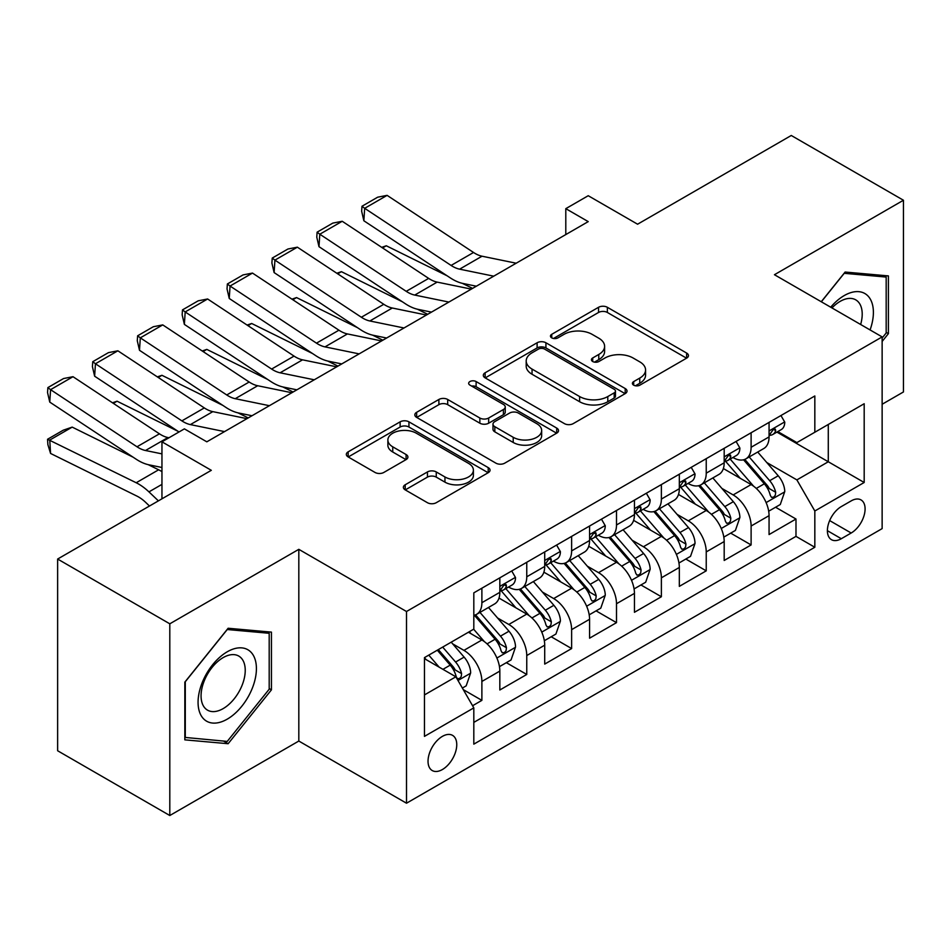 <?xml version="1.0" encoding="UTF-8"?>
<svg xmlns="http://www.w3.org/2000/svg" width="951" height="951" viewBox="0 0 951 951"><rect width="100%" height="100%" fill="white"/><g stroke="black" fill="none" stroke-linecap="round" stroke-linejoin="round"><path stroke-width="1.43" d="M633.675 385.167A4.363 2.52 0 0 0 639.845 385.167L686.634 358.147A6.229 3.602 0 0 0 688.465 355.603A6.229 3.602 0 0 0 686.634 353.059L607.356 307.292A6.229 3.602 0 0 0 598.548 307.292L551.758 334.3A4.363 2.52 0 0 0 550.474 336.083A4.363 2.52 0 0 0 551.758 337.867A4.363 2.52 0 0 0 557.916 337.867L563.979 334.372A19.935 11.507 0 0 1 592.164 334.372L598.773 338.187A19.935 11.507 0 0 1 604.61 346.319A19.935 11.507 0 0 1 598.773 354.461L592.711 357.956A4.363 2.52 0 0 0 591.439 359.728A4.363 2.52 0 0 0 592.711 361.511A4.363 2.52 0 0 0 598.88 361.511L604.931 358.016A19.935 11.507 0 0 1 633.128 358.016L639.738 361.832A19.935 11.507 0 0 1 645.574 369.963A19.935 11.507 0 0 1 639.738 378.106L633.675 381.601A4.363 2.52 0 0 0 632.403 383.384A4.363 2.52 0 0 0 633.675 385.167L633.675 381.601M442.393 769.537A20.304 11.721 120 0 0 455.66 751.647A20.304 11.721 120 0 0 452.557 735.373A20.304 11.721 120 0 0 442.393 736.371A20.304 11.721 120 0 0 429.127 754.274A20.304 11.721 120 0 0 432.241 770.548A20.304 11.721 120 0 0 442.393 769.537M405.197 484.772A6.229 3.602 0 0 0 403.379 487.316A6.229 3.602 0 0 0 405.197 489.86L427.439 502.71A6.229 3.602 0 0 0 436.247 502.71L488.22 472.695A6.229 3.602 0 0 0 490.05 470.151A6.229 3.602 0 0 0 488.22 467.619L408.942 421.84A6.229 3.602 0 0 0 400.133 421.84L348.161 451.844A6.229 3.602 0 0 0 346.33 454.388A6.229 3.602 0 0 0 348.161 456.932L375.027 472.445A6.229 3.602 0 0 0 383.835 472.445L406.077 459.606A6.229 3.602 0 0 0 407.908 457.062A6.229 3.602 0 0 0 406.077 454.519L392.751 446.827A16.666 9.617 0 0 1 387.877 440.028A16.666 9.617 0 0 1 398.16 431.136A16.666 9.617 0 0 1 416.324 433.216L468.51 463.351A16.666 9.617 0 0 1 473.396 470.151A16.666 9.617 0 0 1 463.101 479.042A16.666 9.617 0 0 1 444.949 476.962L436.247 471.934A6.229 3.602 0 0 0 427.439 471.934L405.197 484.772L405.197 489.86M882.136 404.258L903.45 391.955L903.45 200.245L791.268 135.482L637.586 224.21L588.229 195.716L565.797 208.661L588.229 221.619L206.819 441.823L184.387 428.865L161.955 441.823L161.955 498.811M169.801 623.808L169.801 815.518L298.816 741.043L298.816 549.333L169.801 623.808L57.631 559.045L211.312 470.317L161.955 441.823M298.816 549.333L406.505 611.505L882.136 336.904L882.136 528.613L406.505 803.215L406.505 611.505M903.45 200.245L774.447 274.72L882.136 336.904M564.418 423.623A6.229 3.602 0 0 0 573.227 423.623L625.199 393.619A6.229 3.602 0 0 0 627.018 391.075A6.229 3.602 0 0 0 625.199 388.531L545.922 342.764A6.229 3.602 0 0 0 537.113 342.764L485.141 372.768A6.229 3.602 0 0 0 483.31 375.312A6.229 3.602 0 0 0 485.141 377.856L564.418 423.623M471.684 386.106A4.363 2.52 0 0 1 476.106 386.724L476.106 381.541L556.704 428.069A6.229 3.602 0 0 1 558.534 430.613A6.229 3.602 0 0 1 556.704 433.157L504.731 463.161A6.229 3.602 0 0 1 495.923 463.161L416.645 417.394L416.645 412.306A6.229 3.602 0 0 0 414.826 414.85A6.229 3.602 0 0 0 416.645 417.394M416.645 412.306L438.886 399.468A6.229 3.602 0 0 1 447.695 399.468L479.851 418.024A6.229 3.602 0 0 0 488.659 418.024L503.412 409.512A6.229 3.602 0 0 0 505.243 406.969A6.229 3.602 0 0 0 503.412 404.425L469.937 385.096A4.363 2.52 0 0 1 468.665 383.312A4.363 2.52 0 0 1 471.351 380.994A4.363 2.52 0 0 1 476.106 381.541M169.801 815.518L57.631 750.755L57.631 559.045M472.576 705.737L481.884 700.364L463.268 689.618M452.676 643.863L463.933 650.365A25.38 14.657 60 0 1 481.884 681.451L499.834 671.097L499.834 689.998L526.759 674.461L506.336 662.669M497.539 617.96L508.809 624.462A25.38 14.657 60 0 1 526.759 655.548L544.709 645.182L544.709 664.095L571.622 648.558L551.211 636.766M542.415 592.045L553.684 598.559A25.38 14.657 60 0 1 571.622 629.645L589.572 619.279L589.572 638.192L616.498 622.643L596.087 610.863M587.278 566.142L598.548 572.645A25.38 14.657 60 0 1 616.498 603.73L634.448 593.376L634.448 612.289L661.373 596.741L640.95 584.96M632.153 540.239L643.423 546.742A25.38 14.657 60 0 1 661.373 577.828L679.323 567.462L679.323 586.375L706.236 570.838L685.826 559.045M677.029 514.336L688.298 520.839A25.38 14.657 60 0 1 706.236 551.925L724.187 541.559L724.187 560.472L751.112 544.935L751.112 526.022A25.38 14.657 -120 0 0 733.162 494.924L721.892 488.422M730.701 533.142L751.112 544.935M499.834 671.097A25.38 14.657 -120 0 0 481.884 639.999L468.427 632.237M544.709 645.182A25.38 14.657 -120 0 0 526.759 614.096L499.002 598.072M589.572 619.279A25.38 14.657 -120 0 0 571.622 588.193L543.877 572.169M634.448 593.376A25.38 14.657 -120 0 0 616.498 562.291L588.752 546.266M679.323 567.462A25.38 14.657 -120 0 0 661.373 536.376L633.616 520.363M724.187 541.559A25.38 14.657 -120 0 0 706.236 510.473L678.491 494.449M851.181 500.892L841.302 506.586A19.674 11.353 120 0 0 828.452 523.918A19.674 11.353 120 0 0 831.471 539.681A19.674 11.353 120 0 0 841.302 538.718L851.181 533.012A19.674 11.353 120 0 0 864.031 515.68A19.674 11.353 120 0 0 861.012 499.917A19.674 11.353 120 0 0 851.181 500.892M424.455 694.931L455.862 676.791L473.812 707.877L473.812 744.146L814.829 547.265L814.829 510.996L796.879 479.898L766.768 462.519M473.812 707.877L424.455 736.371L424.455 657.617L473.812 629.122L473.812 592.853L814.829 395.973L814.829 432.241L864.186 403.735L864.186 482.49L814.829 510.996M508.571 587.017L508.809 587.159A25.38 14.657 60 0 0 521.505 588.407L539.443 578.053A25.38 14.657 -120 0 0 544.709 566.427L544.709 551.925M553.446 561.114L553.684 561.245A25.38 14.657 60 0 0 566.368 562.505L584.318 552.139A25.38 14.657 -120 0 0 589.572 540.525L589.572 526.01M598.31 535.211L598.548 535.342A25.38 14.657 60 0 0 611.243 536.602L629.193 526.236A25.38 14.657 -120 0 0 634.448 514.622L634.448 500.107M643.185 509.296L643.423 509.439A25.38 14.657 60 0 0 656.107 510.699L674.057 500.333A25.38 14.657 -120 0 0 679.323 488.707L679.323 474.204M688.06 483.393L688.298 483.536A25.38 14.657 60 0 0 700.982 484.784L718.932 474.43A25.38 14.657 -120 0 0 724.187 462.804L724.187 448.301M473.812 722.391L795.987 536.376L795.987 519.02L769.062 534.569L769.062 515.656A25.38 14.657 -120 0 0 751.112 484.57L723.366 468.546M732.924 457.49L733.162 457.621A25.38 14.657 -120 0 0 745.857 458.881A25.38 14.657 -120 0 0 751.112 447.267L751.112 432.753M745.857 458.881L763.808 448.515A25.38 14.657 -120 0 0 769.062 436.901L769.062 422.387M481.884 588.193L481.884 602.696A25.38 14.657 60 0 1 476.629 614.322A25.38 14.657 60 0 1 473.812 615.345M476.629 614.322L494.579 603.956A25.38 14.657 -120 0 0 499.834 592.33L499.834 577.828M526.759 562.279L526.759 576.793A25.38 14.657 60 0 1 521.505 588.407M571.622 536.376L571.622 550.891A25.38 14.657 60 0 1 566.368 562.505M616.498 510.473L616.498 524.976A25.38 14.657 60 0 1 611.243 536.602M661.373 484.57L661.373 499.073A25.38 14.657 60 0 1 656.107 510.699M706.236 458.655L706.236 473.17A25.38 14.657 60 0 1 700.982 484.784M706.236 551.925L706.236 570.838M661.373 577.828L661.373 596.741M616.498 603.73L616.498 622.643M571.622 629.645L571.622 648.558M526.759 655.548L526.759 674.461M481.884 681.451L481.884 700.364M455.862 676.791L424.455 658.663M796.879 479.898L828.285 461.77L828.285 424.467L864.186 403.735M776.908 432.099L864.186 482.49M777.799 431.588L796.879 442.595L814.829 432.241M298.816 741.043L406.505 803.215M565.797 208.661L565.797 234.576M775.564 507.24L795.987 519.02M795.987 536.376L814.829 547.265M882.136 341.457L888.412 333.646L888.412 275.909L845.118 272.045L821.248 301.74M184.839 739.854L228.133 743.718L271.439 689.855L271.439 632.118L228.133 628.254L184.839 682.117L184.839 739.854M886.177 332.351L888.412 333.646M269.192 688.56L271.439 689.855M223.568 741.079L228.133 743.718M635.423 385.773L639.738 383.289A19.935 11.507 0 0 0 645.574 375.146L645.574 369.963M604.61 346.319L604.61 351.501A19.935 11.507 0 0 1 598.773 359.633L594.458 362.129M686.551 358.194L607.356 312.463A6.229 3.602 0 0 0 598.548 312.463L553.494 338.485M625.116 393.666L545.922 347.935A6.229 3.602 0 0 0 537.113 347.935L485.224 377.904M614.191 392.858A4.363 2.52 0 0 0 615.463 391.075A4.363 2.52 0 0 0 614.191 389.292L544.602 349.112A4.363 2.52 0 0 0 538.432 349.112L532.049 352.809A19.935 11.507 0 0 0 526.2 360.94A19.935 11.507 0 0 0 532.049 369.083L579.611 396.543A19.935 11.507 0 0 0 607.796 396.543L614.191 392.858L614.191 398.029A4.363 2.52 0 0 0 615.463 396.258L615.463 391.075M526.2 360.94L526.2 366.123A19.935 11.507 0 0 0 532.049 374.254L532.049 369.083M614.191 398.029L607.796 401.726A19.935 11.507 0 0 1 579.611 401.726L532.049 374.254M416.728 417.441L438.886 404.65L438.886 399.468M505.243 406.969L505.243 412.152A6.229 3.602 0 0 1 503.412 414.695L488.659 423.207A6.229 3.602 0 0 1 479.851 423.207L447.695 404.65A6.229 3.602 0 0 0 438.886 404.65M476.106 386.724L556.62 433.204M513.219 437.294A16.666 9.617 0 0 0 531.371 439.374A16.666 9.617 0 0 0 541.654 430.482A16.666 9.617 0 0 0 536.78 423.682L518.39 413.067A6.229 3.602 0 0 0 509.581 413.067L494.829 421.59A6.229 3.602 0 0 0 492.998 424.134A6.229 3.602 0 0 0 494.829 426.678L513.219 437.294L513.219 442.477A16.666 9.617 0 0 0 531.371 444.557A16.666 9.617 0 0 0 541.654 435.665L541.654 430.482M492.998 424.134L492.998 429.317A6.229 3.602 0 0 0 494.829 431.849L494.829 426.678M513.219 442.477L494.829 431.849M473.396 470.151L473.396 475.334A16.666 9.617 0 0 1 463.101 484.225A16.666 9.617 0 0 1 444.949 482.145L436.247 477.117A6.229 3.602 0 0 0 427.439 477.117L405.281 489.908M387.877 440.028L387.877 445.211A16.666 9.617 0 0 0 392.751 452.01L392.751 446.827M405.994 459.654L392.751 452.01M488.136 472.742L408.942 427.023A6.229 3.602 0 0 0 400.133 427.023L348.244 456.979M768.681 511.21L780.284 504.517L784.765 491.56A16.821 9.712 -120 0 0 778.215 475.773L757.709 452.034M381.708 247.355L386.296 245.774L447.208 275.849M462.341 283.327L472.588 288.379M753.608 486.211L730.178 459.083M740.27 478.305L726.671 462.566A40.299 23.264 -120 0 0 725.423 461.164M743.563 459.797L764.307 483.797A16.821 9.712 60 0 1 770.298 495.388L771.523 497.385L773.793 497.064L775.315 495.209L775.683 492.273A16.821 9.712 -120 0 0 769.692 480.695L749.186 456.955M744.788 459.404L767.065 485.2A8.571 4.945 60 0 1 769.228 488.552L775.683 492.273M386.296 245.774L382.564 247.926M493.747 276.17L459.606 269.157A31.728 18.319 60 0 1 451.095 265.436L364.673 208.317L363.853 220.763L450.287 277.882A47.598 27.484 -120 0 0 463.042 283.481L476.356 286.203M780.949 415.528L784.765 422.137A16.821 9.712 60 0 1 781.282 429.567L772.759 434.5A16.821 9.712 -120 0 0 775.683 430.625L775.327 429.127L773.234 429.543L770.298 433.727A16.821 9.712 60 0 1 769.062 436.117M516.191 263.213L482.038 256.211A31.728 18.319 60 0 1 473.539 252.479L387.105 195.359L364.673 208.317L361.974 206.26L377.678 197.19L387.105 195.359M769.621 435.285L769.692 435.285A16.821 9.712 -120 0 0 772.759 434.5M363.853 220.763L361.653 211.241L361.974 206.26M870.07 329.938A41.25 23.811 120 0 0 844.215 295.583A41.25 23.811 120 0 0 830.71 307.209M860.643 324.493A31.228 18.033 120 0 0 855.745 299.85A31.228 18.033 120 0 0 840.125 301.396A31.228 18.033 120 0 0 831.959 307.934M821.331 301.8L844.215 273.317L886.177 277.062L886.177 333.005L882.136 338.033M883.396 275.457L886.177 277.062M252.502 687.728A41.25 23.811 120 0 0 241.827 647.881A41.25 23.811 120 0 0 201.981 683.21A41.25 23.811 120 0 0 212.655 723.057A41.25 23.811 120 0 0 252.502 687.728M242.279 684.815A31.228 18.033 120 0 0 238.76 656.059A31.228 18.033 120 0 0 204.025 681.403A31.228 18.033 120 0 0 207.532 710.159A31.228 18.033 120 0 0 242.279 684.815M185.29 737.667L185.29 681.724L227.241 629.526L269.192 633.283L269.192 689.213L227.241 741.411L184.839 737.405M266.411 631.678L269.192 633.283M723.818 537.113L735.408 530.42L739.89 517.463A16.821 9.712 -120 0 0 733.34 501.676L712.846 477.937M336.832 273.258L341.421 271.677L402.344 301.764M417.465 309.23L427.712 314.294M708.733 512.114L685.302 484.986M695.395 504.22L681.796 488.469A40.299 23.264 -120 0 0 680.547 487.067M698.7 485.699L719.432 509.712A16.821 9.712 60 0 1 725.435 521.291L726.647 523.288L728.93 522.967L730.451 521.124L730.82 518.188A16.821 9.712 -120 0 0 724.817 506.598L704.322 482.858M699.912 485.307L722.201 511.103A8.571 4.945 60 0 1 724.353 514.455L730.82 518.188M341.421 271.677L337.688 273.829M678.943 563.028L690.533 556.323L695.026 543.378A16.821 9.712 -120 0 0 688.476 527.579L667.971 503.852M291.957 299.161L296.557 297.58L357.469 327.667M372.602 335.132L382.849 340.196M663.869 538.016L640.427 510.889M650.532 530.123L636.932 514.372A40.299 23.264 -120 0 0 635.684 512.969M653.824 511.602L674.568 535.615A16.821 9.712 60 0 1 680.559 547.194L681.784 549.191L684.054 548.87L685.576 547.027L685.944 544.091A16.821 9.712 -120 0 0 679.953 532.501L659.447 508.773M655.049 511.21L677.326 537.018A8.571 4.945 60 0 1 679.49 540.358L685.944 544.091M296.557 297.58L292.825 299.731M634.067 588.931L645.67 582.238L650.151 569.28A16.821 9.712 -120 0 0 643.601 553.494L623.095 529.755M247.094 325.076L251.682 323.483L312.606 353.57M327.726 361.035L337.974 366.099M618.994 563.931L595.564 536.792M605.656 556.026L592.057 540.287A40.299 23.264 -120 0 0 590.809 538.884M608.949 537.517L629.693 561.518A16.821 9.712 60 0 1 635.684 573.108L636.908 575.093L639.179 574.784L640.701 572.93L641.069 569.994A16.821 9.712 -120 0 0 635.078 558.415L614.572 534.676M610.173 537.125L632.451 562.921A8.571 4.945 60 0 1 634.614 566.273L641.069 569.994M251.682 323.483L247.949 325.646M589.204 614.833L600.794 608.141L605.276 595.183A16.821 9.712 -120 0 0 598.726 579.397L578.232 555.657M202.218 350.978L206.807 349.397L267.73 379.473M282.851 386.95L293.098 392.014M574.119 589.834L550.688 562.707M560.781 581.929L547.182 566.19A40.299 23.264 -120 0 0 545.933 564.787M564.086 563.42L584.817 587.433A16.821 9.712 60 0 1 590.821 599.011L592.045 601.008L594.316 600.687L595.837 598.833L596.206 595.908A16.821 9.712 -120 0 0 590.202 584.318L569.708 560.579M565.298 563.028L587.587 588.824A8.571 4.945 60 0 1 589.739 592.176L596.206 595.908M206.807 349.397L203.086 351.549M448.884 302.073L414.731 295.072A31.728 18.319 60 0 1 406.232 291.339L319.798 234.219L318.989 246.678L405.423 303.797A47.598 27.484 -120 0 0 418.178 309.384L431.481 312.118M736.086 441.43L739.89 448.04A16.821 9.712 60 0 1 736.407 455.481L727.884 460.403A16.821 9.712 -120 0 0 730.82 456.528L730.463 455.03L728.359 455.458L725.435 459.63A16.821 9.712 60 0 1 724.187 462.031M471.316 289.116L437.163 282.114A31.728 18.319 60 0 1 428.663 278.393L342.229 221.274L319.798 234.219L317.099 232.175L332.802 223.105L342.229 221.274M724.745 461.187L724.817 461.187A16.821 9.712 -120 0 0 727.884 460.403M318.989 246.678L316.778 237.156L317.099 232.175M404.009 327.976L369.856 320.974A31.728 18.319 60 0 1 361.356 317.242L274.922 260.122L274.114 272.58L360.548 329.7A47.598 27.484 -120 0 0 373.303 335.287L386.617 338.021M691.211 467.333L695.026 473.943A16.821 9.712 60 0 1 691.543 481.384L683.02 486.306A16.821 9.712 -120 0 0 685.944 482.43L685.588 480.944L683.484 481.361L680.559 485.545A16.821 9.712 60 0 1 679.323 487.934M426.44 315.031L392.299 308.017A31.728 18.319 60 0 1 383.788 304.296L297.366 247.177L274.922 260.122L272.236 258.078L287.939 249.007L297.366 247.177M679.882 487.09L679.953 487.09A16.821 9.712 -120 0 0 683.02 486.306M274.114 272.58L271.903 263.058L272.236 258.078M359.133 353.879L324.992 346.877A31.728 18.319 60 0 1 316.481 343.156L230.059 286.037L229.25 298.483L315.673 355.603A47.598 27.484 -120 0 0 328.428 361.19L341.742 363.924M646.335 493.248L650.151 499.846A16.821 9.712 60 0 1 646.668 507.287L638.145 512.209A16.821 9.712 -120 0 0 641.069 508.333L640.712 506.847L638.62 507.263L635.684 511.448A16.821 9.712 60 0 1 634.448 513.837M381.577 340.933L347.424 333.932A31.728 18.319 60 0 1 338.925 330.199L252.49 273.08L230.059 286.037L227.36 283.98L243.064 274.91L252.49 273.08M635.006 513.005L635.078 513.005A16.821 9.712 -120 0 0 638.145 512.209M229.25 298.483L227.039 288.961L227.36 283.98M314.27 379.794L280.117 372.792A31.728 18.319 60 0 1 271.617 369.059L185.183 311.94L184.375 324.398L270.809 381.517A47.598 27.484 -120 0 0 283.564 387.105L296.867 389.827M601.472 519.151L605.276 525.76A16.821 9.712 60 0 1 601.793 533.202L593.269 538.123A16.821 9.712 -120 0 0 596.206 534.248L595.849 532.75L593.745 533.166L590.821 537.351A16.821 9.712 60 0 1 589.572 539.752M336.702 366.836L302.549 359.835A31.728 18.319 60 0 1 294.049 356.102L207.615 298.983L185.183 311.94L182.485 309.883L198.188 300.825L207.615 298.983M590.143 538.908L590.202 538.908A16.821 9.712 -120 0 0 593.269 538.123M184.375 324.398L182.164 314.864L182.485 309.883M544.329 640.736L555.919 634.044L560.412 621.086A16.821 9.712 -120 0 0 553.862 605.3L533.356 581.56M157.343 376.881L161.943 375.3L222.855 405.388M237.988 412.853L248.235 417.917M529.255 615.737L505.813 588.61M515.918 607.844L502.318 592.093A40.299 23.264 -120 0 0 501.07 590.69M519.21 589.323L539.954 613.336A16.821 9.712 60 0 1 545.945 624.914L547.17 626.911L549.44 626.59L550.962 624.748L551.33 621.811A16.821 9.712 -120 0 0 545.339 610.221L524.833 586.494M520.435 588.931L542.712 614.726A8.571 4.945 60 0 1 544.875 618.079L551.33 621.811M161.943 375.3L158.211 377.452M269.395 405.697L235.242 398.695A31.728 18.319 60 0 1 226.742 394.962L140.308 337.843L139.5 350.301L225.934 407.42A47.598 27.484 -120 0 0 238.689 413.007L252.003 415.742M556.597 545.054L560.412 551.663A16.821 9.712 60 0 1 556.929 559.105L548.406 564.026A16.821 9.712 -120 0 0 551.33 560.151L550.974 558.665L548.87 559.081L545.945 563.265A16.821 9.712 60 0 1 544.709 565.655M291.826 392.739L257.685 385.737A31.728 18.319 60 0 1 249.174 382.017L162.752 324.897L140.308 337.843L137.622 335.798L153.325 326.728L162.752 324.897M545.268 564.811L545.339 564.811A16.821 9.712 -120 0 0 548.406 564.026M139.5 350.301L137.289 340.779L137.622 335.798M499.453 666.651L511.056 659.958L515.537 647.001A16.821 9.712 -120 0 0 508.987 631.214L488.481 607.475M112.48 402.796L117.068 401.203L177.992 431.29M484.38 641.64L473.646 629.217M471.042 633.746L469.295 631.726M474.347 615.226L495.079 639.238A16.821 9.712 60 0 1 501.07 650.829L502.294 652.814L504.565 652.493L506.087 650.65L506.455 647.714A16.821 9.712 -120 0 0 500.464 636.136L479.958 612.396M475.559 614.833L497.849 640.641A8.571 4.945 60 0 1 500 643.982L506.455 647.714M117.068 401.203L113.335 403.355M224.519 431.599L190.378 424.598A31.728 18.319 60 0 1 181.879 420.877L95.445 363.757L94.636 376.204L179.014 431.968M206.189 441.454L207.128 441.644M511.721 570.969L515.537 577.566A16.821 9.712 60 0 1 512.054 585.008L503.531 589.929A16.821 9.712 -120 0 0 506.455 586.054L506.098 584.568L504.006 584.984L501.07 589.168A16.821 9.712 60 0 1 499.834 591.558M246.963 418.654L212.81 411.64A31.728 18.319 60 0 1 204.31 407.92L117.876 350.8L95.445 363.757L92.746 361.701L108.45 352.631L117.876 350.8M500.392 590.714L500.464 590.714A16.821 9.712 -120 0 0 503.531 589.929M94.636 376.204L92.425 366.682L92.746 361.701M462.364 688.06L466.18 685.861L470.662 672.904A16.821 9.712 -120 0 0 464.112 657.117L451.214 642.175M72.193 427.118L49.761 440.063L50.569 453.449L47.871 444.616L47.55 439.267L63.253 430.197L72.193 427.118L133.116 457.193M148.237 464.67L158.627 469.794A47.598 27.484 60 0 1 161.955 471.625M439.16 667.15L428.77 655.12M47.55 439.267L136.195 482.751A47.598 27.484 60 0 1 148.95 491.881L158.401 500.868M149.485 506.015L145.503 502.223A31.728 18.319 -120 0 0 137.003 496.137L50.569 453.449M426.179 659.649L424.455 657.652M437.294 650.199L450.203 665.141A16.821 9.712 60 0 1 456.207 676.732L457.431 678.729L459.702 678.408L461.223 676.553L461.592 673.617A16.821 9.712 -120 0 0 455.588 662.039L442.679 647.096M438.34 649.604L452.973 666.544A8.571 4.945 60 0 1 455.125 669.896L461.592 673.617M161.955 453.877L145.503 450.501A31.728 18.319 60 0 1 137.003 446.78L50.569 389.66L49.761 402.107L136.195 459.226A47.598 27.484 -120 0 0 148.95 464.825L161.955 467.488M168.981 437.769L167.935 437.555A31.728 18.319 60 0 1 159.435 433.822L73.001 376.703L50.569 389.66L47.871 387.604L63.574 378.534L73.001 376.703M49.761 402.107L47.55 392.585L47.871 387.604M463.933 650.365L481.884 639.999M508.809 624.462L526.759 614.096M553.684 598.559L571.622 588.193M598.548 572.645L616.498 562.291M643.423 546.742L661.373 536.376M688.298 520.839L706.236 510.473M733.162 494.924L751.112 484.57M751.112 447.267L769.062 436.901M481.884 602.696L499.834 592.33M526.759 576.793L544.709 566.427M571.622 550.891L589.572 540.525M616.498 524.976L634.448 514.622M661.373 499.073L679.323 488.707M706.236 473.17L724.187 462.804M751.112 526.022L769.062 515.656M829.652 520.589L851.181 533.012M827.394 530.682L841.302 538.718M639.738 383.289L639.738 378.106M592.711 361.511L592.711 357.956M598.773 359.633L598.773 354.461M551.758 337.867L551.758 334.3M598.548 312.463L598.548 307.292M607.356 312.463L607.356 307.292M686.634 358.147L686.634 353.059M485.141 377.856L485.141 372.768M537.113 347.935L537.113 342.764M545.922 347.935L545.922 342.764M625.199 393.619L625.199 388.531M579.611 401.726L579.611 396.543M607.796 401.726L607.796 396.543M447.695 404.65L447.695 399.468M479.851 423.207L479.851 418.024M488.659 423.207L488.659 418.024M503.412 414.695L503.412 409.512M556.704 433.157L556.704 428.069M427.439 477.117L427.439 471.934M436.247 477.117L436.247 471.934M444.949 482.145L444.949 476.962M406.077 459.606L406.077 454.519M348.161 456.932L348.161 451.844M400.133 427.023L400.133 421.84M408.942 427.023L408.942 421.84M488.22 472.695L488.22 467.619M766.114 502.592L784.658 491.881M769.692 480.695L778.215 475.773M756.283 488.434L764.307 483.797M784.658 421.935L769.062 430.946M459.606 269.157L482.038 256.211M451.095 265.436L473.539 252.479M773.52 429.365L775.683 430.625M721.25 528.494L739.783 517.796M724.817 506.598L733.34 501.676M711.419 514.336L719.432 509.712M676.375 554.397L694.908 543.699M679.953 532.501L688.476 527.579M666.544 540.251L674.568 535.615M631.5 580.3L650.044 569.601M635.078 558.415L643.601 553.494M621.669 566.154L629.693 561.518M586.636 606.215L605.169 595.516M590.202 584.318L598.726 579.397M576.805 592.057L584.817 587.433M739.783 447.85L724.187 456.849M414.731 295.072L437.163 282.114M406.232 291.339L428.663 278.393M728.644 455.267L730.82 456.528M694.908 473.753L679.323 482.751M369.856 320.974L392.299 308.017M361.356 317.242L383.788 304.296M683.769 481.182L685.944 482.43M650.044 499.655L634.448 508.654M324.992 346.877L347.424 333.932M316.481 343.156L338.925 330.199M638.906 507.085L641.069 508.333M605.169 525.558L589.572 534.569M280.117 372.792L302.549 359.835M271.617 369.059L294.049 356.102M594.03 532.988L596.206 534.248M541.761 632.118L560.294 621.419M545.339 610.221L553.862 605.3M531.93 617.96L539.954 613.336M560.294 551.473L544.709 560.472M235.242 398.695L257.685 385.737M226.742 394.962L249.174 382.017M549.155 558.903L551.33 560.151M496.886 658.021L515.43 647.322M500.464 636.136L508.987 631.214M487.055 643.875L495.079 639.238M515.43 577.376L499.834 586.375M190.378 424.598L212.81 411.64M181.879 420.877L204.31 407.92M504.292 584.806L506.455 586.054M457.99 680.488L470.555 673.225M455.588 662.039L464.112 657.117M442.952 669.338L450.203 665.141M158.627 469.794L136.195 482.751M161.955 484.38L148.95 491.881M145.503 450.501L167.935 437.555M137.003 446.78L159.435 433.822"/></g></svg>
